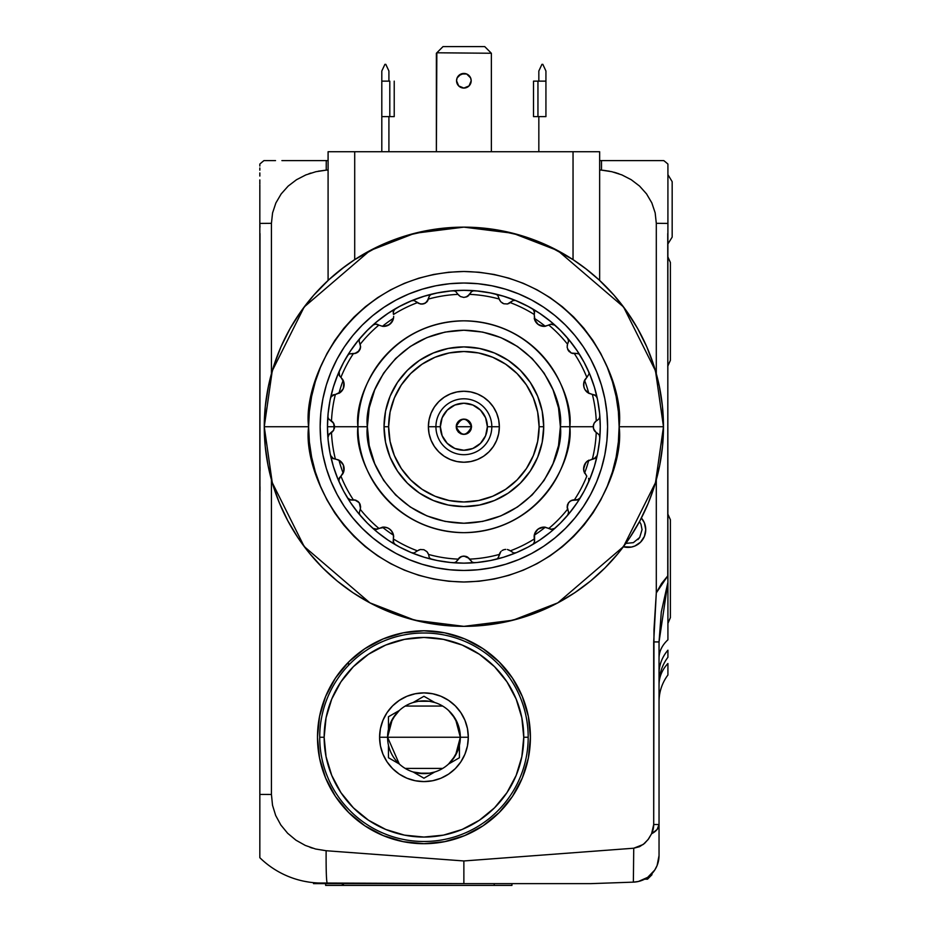 <?xml version="1.0" encoding="UTF-8"?>
<svg xmlns="http://www.w3.org/2000/svg" width="932" height="932" viewBox="0 0 932 932"><rect width="100%" height="100%" fill="white"/><g stroke="black" fill="none" stroke-linecap="round" stroke-linejoin="round"><path stroke-width="1.4" d="M659.041 701.213L659.041 697.322M659.041 684.799A44.363 35.486 180 0 1 667.918 663.502L667.918 675.013A44.363 44.363 0 0 0 659.041 701.633A44.363 44.363 0 0 1 667.918 675.013L667.918 663.502A44.363 35.486 -0 0 0 659.041 684.729M645.375 533.197L645.736 529.656A17.743 17.743 0 0 1 623.357 546.781A17.743 17.743 0 0 0 624.51 547.049M624.545 547.061A17.743 17.743 0 0 0 631.442 547.061L623.357 546.781M631.477 547.049A17.743 17.743 0 0 0 640.54 542.203L634.785 546.047L631.453 547.061M312.465 848.143L310.03 847.339M308.76 882.068L304.449 881.311M301.968 880.775L303.051 881.02L301.968 880.775M530.413 737.247A106.458 106.458 0 0 1 423.943 843.705A106.458 106.458 0 0 1 317.486 737.247A106.458 106.458 0 0 1 423.943 630.789A106.458 106.458 0 0 1 530.413 737.247L528.362 716.475L522.304 696.507L528.362 716.475L530.413 737.247L528.362 758.019L530.413 737.247M658.551 860.62L657.107 865.513L659.041 855.541A26.62 26.62 0 0 1 633.364 882.138A26.62 26.62 0 0 0 659.041 855.541L659.041 824.517A26.62 13.304 180 0 1 651.596 833.744L657.118 829.492L659.041 824.517L653.705 824.517L659.041 824.517L659.041 641.927L653.705 641.927L659.041 641.927L661.301 612.009L667.918 582.279L667.743 575.906L656.303 592.892L656.303 479.77L656.303 592.892L653.705 641.927L653.705 824.517A21.273 21.273 0 0 1 651.596 833.744L648.055 839.604L643.231 844.474L633.737 848.213L633.364 882.138L590.9 883.629L463.868 883.629L463.868 860.958L633.737 848.213L463.868 860.958L463.868 883.629L463.868 860.958L326.13 850.73A88.715 3.099 92 0 0 327.388 883.291A88.715 3.099 -88 0 1 326.13 850.73L315.505 848.994L305.323 845.441L295.945 840.186L287.65 833.278L280.835 824.995L275.686 815.5L272.517 805.248L271.433 794.46L259.83 794.425L259.83 857.696A88.715 88.715 0 0 0 318.826 883L336.848 883.629L590.9 883.629L633.364 882.138L633.737 848.213L639.538 846.687L644.56 843.39L648.567 838.917L651.596 833.744L653.705 824.517L653.973 629.648L656.303 592.892L661.522 583.548L667.743 575.906L667.918 184.99M259.83 184.99L259.83 223.412L271.433 223.331L272.563 212.927L275.884 202.955L281.161 193.938L288.163 186.097L296.504 179.725L305.824 174.925L315.843 171.721L326.247 170.137A79.849 2.784 -92 0 1 326.27 160.595A79.849 2.784 88 0 0 326.247 170.137L315.843 171.721L305.824 174.925L296.504 179.725L288.163 186.097L281.161 193.938L275.884 202.955L272.563 212.927L271.433 223.331L271.433 373.72L271.433 223.331L259.83 223.412L259.83 210.97L259.83 794.425L271.433 794.46L272.517 805.248L275.686 815.5L280.835 824.995L287.65 833.278L295.945 840.186L305.323 845.441L315.505 848.994L326.13 850.73L463.868 860.958L463.868 883.629L318.826 883A88.715 88.715 0 0 1 259.83 857.696L260.005 233.536M260.005 470.695L260.005 466.885M260.005 486.737L260.005 487.774M260.005 491.059L260.005 487.133M590.9 883.629L594.278 883.513M259.83 857.405L259.83 853.164M259.83 850.753L259.83 847.607M259.83 843.786L259.83 839.93M259.83 835.561L259.83 830.389M259.83 824.645L259.83 819.31M259.83 813.939L259.83 807.17M286.439 160.595L328.087 160.595M601.49 170.137L611.87 171.709L621.877 174.901L631.209 179.701L639.538 186.05L646.528 193.868L651.841 202.908L655.161 212.845L656.303 223.331L667.918 223.412L656.303 223.331L656.303 373.72L656.303 223.331L655.161 212.845L651.841 202.908L646.528 193.868L639.538 186.05L631.209 179.701L621.877 174.901L611.87 171.709L601.49 170.137A79.849 2.784 -88 0 0 601.478 160.595L663.759 160.595L601.478 160.595A79.849 2.784 92 0 1 601.49 170.137L599.649 169.997M623.555 160.595L634.133 160.595M599.649 160.595L601.478 160.595M259.83 166.047L259.83 164.067A79.849 79.849 0 0 1 263.977 160.595L275.523 160.595M602.992 170.265L609.516 171.208M613.908 172.222L618.883 173.76M641.391 518.017L644.385 522.864L641.391 518.017A17.743 17.743 0 0 1 645.736 529.656L644.385 536.448L640.54 542.203M483.091 648.73L464.684 638.886L444.715 632.828L423.943 630.789L403.183 632.828L383.215 638.886L403.183 632.828L423.943 630.789L444.715 632.828L464.684 638.886L483.091 648.73L499.226 661.965L512.46 678.1L522.304 696.507M348.673 661.965L335.427 678.1L325.594 696.507L319.536 716.475L317.486 737.247L319.536 758.019L317.486 737.247L319.536 716.475L325.594 696.507L335.427 678.1L348.673 661.965L364.808 648.73L383.215 638.886M348.673 812.518L364.808 825.764L383.215 835.596L364.808 825.764L348.673 812.518L335.427 796.394L325.594 777.987L319.536 758.019M403.183 841.654L423.943 843.705L444.715 841.654L464.684 835.596L483.091 825.764L499.226 812.518L483.091 825.764L464.684 835.596L444.715 841.654L423.943 843.705L403.183 841.654L383.215 835.596M512.46 796.394L522.304 777.987L512.46 796.394L499.226 812.518M259.83 184.105L259.83 179.911M259.83 176.055L259.83 172.921M259.83 170.183L259.83 167.97M263.977 160.595L268.626 160.595L263.977 160.595A79.849 79.849 0 0 0 259.83 164.067L259.83 165.034L259.83 164.067M281.895 160.595L326.27 160.595M326.095 170.148L318.22 171.208M311.008 173.037L308.865 173.76M271.433 479.77L271.433 794.46L271.433 479.77M328.087 169.997L326.247 170.137M644.385 522.864L645.736 529.656M528.362 758.019L522.304 777.987M667.918 223.412L667.918 164.067A79.849 79.849 0 0 0 663.759 160.595A79.849 79.849 0 0 1 667.918 164.067L667.918 227.14M616.565 172.991L614.316 172.327M645.853 160.595L650.361 160.595M659.099 160.595L663.759 160.595M667.918 170.207L667.918 172.921M667.918 164.067L667.918 167.981M260.005 227.14L259.83 223.412M259.83 857.696L259.83 856.555M659.041 658.155A44.363 30.57 180 0 1 667.918 639.806A44.363 30.57 0 0 0 659.041 658.155A44.363 30.57 -0 0 1 659.681 652.971A44.363 30.57 180 0 0 659.041 658.097M667.918 628.203L667.918 626.164M659.041 673.521A44.363 38.899 180 0 1 667.918 650.187L667.918 657.27A44.363 44.363 0 0 0 659.041 683.89A44.363 44.363 0 0 1 667.918 657.27L667.918 650.187A44.363 38.899 0 0 0 659.052 673.009M667.918 639.806L667.918 582.279L667.918 639.806M667.743 233.536L667.918 582.279L659.041 641.927L659.041 855.541M657.107 865.513L654.753 870.045L647.693 877.35L638.42 881.474L633.364 882.138M348.545 662.104L348.545 665.273L348.545 662.104M393.852 760.85L388.458 757.739L388.458 745.227L388.458 757.436M388.458 757.739L399.292 763.984A36.371 36.371 0 0 0 413.121 771.976L423.943 778.22L434.778 771.976A36.371 36.371 0 0 0 448.607 763.984L459.429 757.739L459.429 745.227A36.371 36.371 0 0 1 455.701 754.99M429.337 775.109L423.943 778.22L413.121 771.976A36.371 36.371 0 0 0 434.778 771.976A36.371 36.371 0 0 1 388.458 745.227A36.371 36.371 0 0 0 399.292 763.984L387.572 737.247A36.371 36.371 0 0 0 388.458 745.227A36.371 36.371 0 0 1 387.572 737.247L468.307 737.247L467.456 745.903L464.928 754.221L460.827 761.887L455.317 768.609L448.595 774.131L440.929 778.232L448.595 774.131L455.317 768.609L460.827 761.887L464.928 754.221L467.456 745.903L468.307 737.247A44.363 44.363 0 0 1 423.943 781.598A44.363 44.363 0 0 1 379.592 737.247L380.442 728.591L382.97 720.273L387.071 712.607L392.582 705.885L399.304 700.363L406.969 696.262L399.304 700.363L392.582 705.885L387.071 712.607L382.97 720.273L380.442 728.591L379.592 737.247L387.572 737.247L392.337 719.259M392.197 754.99A36.371 36.371 0 0 1 388.458 745.227L388.458 751.53M418.468 773.199L429.431 773.199L423.943 773.618L413.121 771.976M452.346 759.964L457.833 750.481L455.445 755.433L448.607 763.984A36.371 36.371 0 0 0 460.326 737.247A36.371 36.371 0 0 1 434.778 771.976L429.431 773.199M457.833 724.013L452.346 714.529L457.833 724.013L459.429 729.267A36.371 36.371 0 0 1 460.326 737.247L455.562 755.235M429.431 701.283L418.468 701.283L429.431 701.283L434.778 702.518A36.371 36.371 0 0 1 448.607 710.51L455.305 718.817M395.541 714.529L390.065 724.013L395.541 714.529L399.292 710.51A36.371 36.371 0 0 1 413.121 702.518L418.468 701.283M455.701 719.504A36.371 36.371 0 0 1 459.429 729.267A36.371 36.371 0 0 0 448.607 710.51L452.346 714.529M340.961 792.689L353.379 807.823L340.961 792.689L331.745 775.436L326.06 756.714L324.15 737.247A99.806 99.806 0 0 1 423.943 637.441A99.806 99.806 0 0 1 523.749 737.247L528.188 737.247A104.244 104.244 0 0 0 423.943 633.003A104.244 104.244 0 0 0 319.711 737.247L324.15 737.247L319.711 737.247A104.244 104.244 0 0 1 423.943 633.003A104.244 104.244 0 0 1 528.188 737.247A104.244 104.244 0 0 1 423.943 841.491A104.244 104.244 0 0 1 319.711 737.247A104.244 104.244 0 0 0 423.943 841.491A104.244 104.244 0 0 0 528.188 737.247L523.749 737.247A99.806 99.806 0 0 1 423.943 837.053A99.806 99.806 0 0 1 324.15 737.247L326.06 717.78L331.745 699.058L340.961 681.793L353.379 666.671L368.501 654.264L353.379 666.671M479.398 820.23L494.519 807.823L479.398 820.23L462.144 829.457L443.422 835.13L423.943 837.053L404.476 835.13L385.755 829.457L368.501 820.23L353.379 807.823M506.915 792.724L494.519 807.823M506.938 681.793L494.519 666.671L506.938 681.793L516.153 699.058L521.838 717.78L523.749 737.247L521.838 756.714L516.153 775.436L506.938 792.689M415.299 693.746L423.943 692.884L432.599 693.746L440.929 696.262L448.595 700.363L455.317 705.885L460.827 712.607L464.928 720.273L460.827 712.607L455.317 705.885L448.595 700.363L440.929 696.262L432.599 693.746L423.943 692.884L415.299 693.746L406.969 696.262M467.456 728.591L468.307 737.247L467.456 728.591L464.928 720.273M432.599 780.748L423.943 781.598L415.299 780.748L406.969 778.232L399.304 774.131L392.582 768.609L387.071 761.887L382.97 754.221L387.071 761.887L392.582 768.609L399.304 774.131L406.969 778.232L415.299 780.748L423.943 781.598L432.599 780.748L440.929 778.232M380.442 745.903L379.592 737.247L380.442 745.903L382.97 754.221M455.305 755.666L448.607 763.984L459.429 757.739L459.429 745.227L457.833 750.481M442.677 768.422L405.222 768.422M455.562 719.259L460.326 737.247L387.572 737.247A36.371 36.371 0 0 1 388.458 729.267L390.065 724.013M392.582 718.817L399.292 710.51L393.852 713.644L399.292 710.51A36.371 36.371 0 0 0 388.458 729.267L388.458 716.755L393.852 713.644L388.458 716.755L388.458 729.267A36.371 36.371 0 0 0 387.572 737.247L379.592 737.247A44.363 44.363 0 0 1 423.943 692.884A44.363 44.363 0 0 1 468.307 737.247L460.326 737.247A36.371 36.371 0 0 0 434.778 702.518L429.337 699.384L434.778 702.518A36.371 36.371 0 0 0 413.121 702.518L423.943 696.274L429.337 699.384L423.943 696.274L413.121 702.518A36.371 36.371 0 0 0 399.292 710.51M405.222 706.06L442.677 706.06M434.778 771.976L429.303 775.133M368.501 654.264L385.755 645.037L404.476 639.364L423.943 637.441L443.422 639.364L462.144 645.037L479.398 654.264L494.519 666.671M651.946 873.634L651.946 874.752L650.851 874.752L651.946 874.752L647.507 879.191L644.641 879.191L647.507 879.191M313.502 883.629L336.848 883.629L313.502 883.629M343.384 883.629L343.384 885.4L325.641 885.4L325.641 883.629M343.384 885.4L494.205 885.4L494.205 883.629L494.205 885.4L511.948 885.4L511.948 883.629L511.948 885.4L343.384 885.4M343.384 884.515L342.347 884.515L343.384 884.515M342.347 885.4L342.347 884.515L342.347 885.4M463.868 426.74L471.557 426.74C466.431 436.654 461.305 436.654 456.191 426.74L463.868 426.74L456.191 426.74L456.773 423.804L458.439 421.311L460.932 419.645L463.868 419.062L466.815 419.645L469.309 421.311L470.975 423.804L471.557 426.74L470.975 429.687L469.309 432.18L466.815 433.846L463.868 434.428L460.932 433.846L458.439 432.18L456.773 429.687L456.191 426.74C461.305 416.837 466.431 416.837 471.557 426.74L463.868 426.74M435.931 426.74L440.358 426.74A23.51 23.51 0 0 1 463.868 403.23A23.51 23.51 0 0 1 487.378 426.74L491.816 426.74A27.948 27.948 0 0 1 463.868 454.688A27.948 27.948 0 0 1 435.931 426.74A27.948 27.948 0 0 0 463.868 454.688A27.948 27.948 0 0 0 491.816 426.74L499.354 426.74A35.486 35.486 0 0 1 463.868 462.225A35.486 35.486 0 0 1 428.382 426.74L435.931 426.74L428.382 426.74L429.07 419.819L431.085 413.167L434.37 407.028L438.774 401.657L444.156 397.242L450.296 393.956L456.948 391.941L463.868 391.254L470.788 391.941L477.452 393.956L483.592 397.242L488.962 401.657L493.377 407.028L496.651 413.167L498.678 419.819L499.354 426.74L498.678 433.671L496.651 440.323L493.377 446.463L488.962 451.834L483.592 456.249L477.452 459.523L470.788 461.55L463.868 462.225L456.948 461.55L450.296 459.523L444.156 456.249L438.774 451.834L434.37 446.463L431.085 440.323L429.07 433.671L428.382 426.74A35.486 35.486 0 0 1 463.868 391.254A35.486 35.486 0 0 1 499.354 426.74L491.816 426.74A27.948 27.948 0 0 0 463.868 398.803A27.948 27.948 0 0 0 435.931 426.74A27.948 27.948 0 0 1 463.868 398.803A27.948 27.948 0 0 1 491.816 426.74L487.378 426.74A23.51 23.51 0 0 1 463.868 450.249A23.51 23.51 0 0 1 440.358 426.74L435.931 426.74M384.031 426.74L388.632 426.74A75.236 75.236 0 0 1 463.868 351.515A75.236 75.236 0 0 1 539.104 426.74L543.717 426.74A79.849 79.849 0 0 0 463.868 346.902A79.849 79.849 0 0 0 384.031 426.74A79.849 79.849 0 0 1 463.868 346.902A79.849 79.849 0 0 1 543.717 426.74A79.849 79.849 0 0 1 463.868 506.589A79.849 79.849 0 0 1 384.031 426.74A79.849 79.849 0 0 0 463.868 506.589A79.849 79.849 0 0 0 543.717 426.74L539.104 426.74A75.236 75.236 0 0 1 463.868 501.975A75.236 75.236 0 0 1 388.632 426.74L384.031 426.74L385.557 442.316L390.1 457.297L397.486 471.103L407.412 483.207L419.517 493.133L433.322 500.507L448.292 505.051L463.868 506.589L479.444 505.051L494.426 500.507L508.231 493.133L520.324 483.207L530.261 471.103L537.636 457.297L542.179 442.316L543.717 426.74L542.179 411.163L537.636 396.193L530.261 382.388L520.324 370.284L508.231 360.358L494.426 352.983L479.444 348.44L463.868 346.902L448.292 348.44L433.322 352.983L419.517 360.358L407.412 370.284L397.486 382.388L390.1 396.193L385.557 411.163L384.031 426.74M388.632 426.74L390.077 441.418L394.364 455.538L401.319 468.54L410.674 479.945L422.068 489.3L435.081 496.255L449.189 500.531L463.868 501.975L478.547 500.531L492.667 496.255L505.668 489.3L517.074 479.945L526.429 468.54L533.372 455.538L537.659 441.418L539.104 426.74L537.659 412.06L533.372 397.952L526.429 384.951L517.074 373.546L505.668 364.191L492.667 357.236L478.547 352.96L463.868 351.515L449.189 352.96L435.081 357.236L422.068 364.191L410.674 373.546L401.319 384.951L394.364 397.952L390.077 412.06L388.632 426.74M440.358 426.74L442.152 435.745L447.243 443.364L454.874 448.467L463.868 450.249L472.862 448.467L480.493 443.364L485.595 435.745L487.378 426.74L485.595 417.746L480.493 410.115L472.862 405.024L463.868 403.23L454.874 405.024L447.243 410.115L442.152 417.746L440.358 426.74M352.156 499.948L349.36 499.587L347.508 497.921L350.665 499.995L355.791 500.193L358.261 501.637L360.055 504.13L360.486 508.29L359.263 502.744L354.836 499.936L352.156 499.948L355.791 500.193L358.261 501.637L360.055 504.13L360.614 506.915L359.333 502.837M359.333 350.642L360.614 346.576L359.228 341.706L360.218 344.211A132.507 132.507 0 0 1 378.846 325.117L382.516 326.305L387.77 325.513L391.626 322.449L393.619 317.463L391.626 322.449L387.77 325.513L382.516 326.305L378.846 325.117A132.507 132.507 0 0 0 360.218 344.211L360.486 347.939L359.286 350.7L357.061 352.727L353.345 353.671A132.507 132.507 0 0 0 340.949 377.285L343.873 382.33L343.325 388.528L339.761 392.85L335.357 394.504A132.507 132.507 0 0 0 331.501 420.903L333.679 423.314L334.565 426.74L327.47 426.74A136.398 136.398 0 0 1 597.226 398.057A136.398 136.398 0 0 1 600.266 426.74A136.398 136.398 0 0 0 599.835 415.928L599.241 418.538L597.284 420.309L599.241 418.538L599.858 416.278M579.483 354.661L580.228 355.57A136.398 136.398 0 0 0 495.801 294.139M473.503 290.842L474.691 290.772A136.398 136.398 0 0 0 411.758 300.687M327.959 417.105L327.901 415.928A136.398 136.398 0 0 0 327.889 437.353M320.154 426.74A143.714 143.714 0 0 1 463.868 283.025A143.714 143.714 0 0 1 607.594 426.74A143.714 143.714 0 0 1 463.868 570.466A143.714 143.714 0 0 1 320.154 426.74L320.841 440.836L322.915 454.781L326.34 468.458L331.093 481.739L337.128 494.496L344.374 506.589L352.774 517.912L362.245 528.362L372.695 537.834L384.031 546.245L396.123 553.492L408.868 559.526L422.149 564.268L435.838 567.705L449.783 569.767L463.868 570.466L477.953 569.767L491.91 567.705L505.587 564.268L518.868 559.526L531.624 553.492L543.717 546.245L555.041 537.834L565.491 528.362L574.962 517.912L583.374 506.589L590.62 494.496L596.655 481.739L601.396 468.458L604.833 454.781L606.895 440.836L607.594 426.74L606.895 412.655L604.833 398.71L601.396 385.021L596.655 371.74L590.62 358.995L583.374 346.902L574.962 335.567L565.491 325.117L555.041 315.645L543.717 307.245L531.624 299.999L518.868 293.964L505.587 289.211L491.91 285.786L477.953 283.712L463.868 283.025L449.783 283.712L435.838 285.786L422.149 289.211L408.868 293.964L396.123 299.999L384.031 307.245L372.695 315.645L362.245 325.117L352.774 335.567L344.374 346.902L337.128 358.995L331.093 371.74L326.34 385.021L322.915 398.71L320.841 412.655L320.154 426.74M360.614 346.576L360.055 349.36L358.261 351.853L355.791 353.298L349.36 353.892L347.508 355.57A136.398 136.398 0 0 0 339.132 371.565L338.957 374.687L339.551 375.899L339.132 371.565L339.341 375.584L342.801 379.627L344.129 384.59L343.325 388.528L341.135 391.72L335.357 394.504A132.507 132.507 0 0 0 331.501 420.903L329.229 419.458L333.621 423.21L334.332 428.58L334.565 426.74L357.946 426.74A105.922 105.922 0 0 1 463.868 320.829A105.922 105.922 0 0 1 569.79 426.74L593.171 426.74L594.057 423.314L596.247 420.903A132.507 132.507 0 0 0 592.391 394.504L587.673 392.628L584.737 389.203L583.723 386.093L584.073 381.584L588.908 374.21M463.868 297.436L460.431 296.551L458.031 294.372A132.507 132.507 0 0 0 428.522 299.044L425.621 302.958L422.021 304.112L418.689 303.436L414.053 300.5L411.571 300.768A136.398 136.398 0 0 0 395.389 308.783L393.409 311.195L393.49 314.48A132.507 132.507 0 0 1 417.408 302.655A132.507 132.507 0 0 0 393.49 314.48L393.409 311.195L395.389 308.783A136.398 136.398 0 0 0 347.624 355.395M411.571 300.768L414.053 300.5L420.239 303.96L423.897 303.774L422.103 304.112L420.379 303.983L423.909 303.774L426.984 301.782L429.186 296.446L428.522 299.044A132.507 132.507 0 0 1 458.031 294.372L460.338 296.504L463.88 297.436L467.421 296.493L471.149 292.1L469.716 294.372A132.507 132.507 0 0 1 499.214 299.044L500.764 301.782L503.851 303.774L507.497 303.96L512.402 300.943L510.34 302.655A132.507 132.507 0 0 1 534.246 314.48L534.968 320.55L537.694 324.091L542.377 326.235L545.22 326.305L551.01 324.126L548.89 325.117A132.507 132.507 0 0 1 567.53 344.211L567.169 347.333L568.473 350.747L567.6 349.116L571.339 353.053L577.083 353.496L574.403 353.671A132.507 132.507 0 0 1 586.799 377.285A132.507 132.507 0 0 0 574.403 353.671L571.339 353.053L568.497 350.758L567.169 347.333L567.53 344.211A132.507 132.507 0 0 0 548.89 325.117L543.973 326.375L538.195 324.476L534.572 319.56L534.246 314.48A132.507 132.507 0 0 0 510.34 302.655L507.497 303.96L503.851 303.774L500.764 301.782L499.214 299.044A132.507 132.507 0 0 0 469.716 294.372L465.918 297.133M367.359 426.74C363.48 398.512 392.442 331.547 463.868 330.231C535.306 331.547 564.256 398.512 560.377 426.74L569.79 426.74C574.042 395.762 542.273 322.274 463.868 320.829C385.475 322.274 353.694 395.762 357.946 426.74L367.359 426.74L369.212 407.913L374.711 389.809L383.623 373.126L395.622 358.505L410.255 346.494L426.938 337.582L445.042 332.083L463.868 330.231L482.694 332.083L500.799 337.582L517.493 346.494L532.114 358.505L544.113 373.126L553.037 389.809L558.524 407.913L560.377 426.74L558.524 445.578L553.037 463.682L544.113 480.364L532.114 494.985L517.493 506.985L500.799 515.909L482.694 521.396L463.868 523.248L445.042 521.396L426.938 515.909L410.255 506.985L395.622 494.985L383.623 480.364L374.711 463.682L369.212 445.578L367.359 426.74L357.946 426.74C353.694 457.728 385.475 531.217 463.868 532.661C542.273 531.217 574.042 457.728 569.79 426.74L560.377 426.74C564.256 454.979 535.306 521.943 463.868 523.248C392.442 521.943 363.48 454.979 367.359 426.74M533.232 544.043L534.467 541.783L534.118 536.028L534.968 532.941L537.694 529.388L542.377 527.256L545.22 527.186L551.01 529.364L554.889 528.327A136.398 136.398 0 0 0 567.518 515.419L568.578 512.53L567.518 515.419A136.398 136.398 0 0 0 580.123 498.096M568.299 514.08L567.518 515.419L568.578 512.53L567.169 506.158L568.497 502.732L571.339 500.426L577.083 499.995L580.228 497.921A136.398 136.398 0 0 0 588.616 481.914L588.989 480.155M585.587 462.948A9.984 9.984 0 0 0 583.618 468.971L584.073 471.895L586.799 476.205A132.507 132.507 0 0 1 574.403 499.82A132.507 132.507 0 0 0 586.799 476.205L583.816 470.87L583.933 466.396L586.461 461.911L592.391 458.987A132.507 132.507 0 0 0 596.247 432.588L597.284 433.182L596.247 432.588A132.507 132.507 0 0 1 592.391 458.987L595.909 457.74L597.226 455.422A136.398 136.398 0 0 0 599.835 437.562L599.241 434.953L597.284 433.182L599.241 434.953L599.835 437.562A136.398 136.398 0 0 0 600.266 426.74L599.614 440.114L597.645 453.348L594.395 466.338L589.886 478.943L584.166 491.048L577.281 502.523L569.312 513.276L560.318 523.19L550.404 532.184L539.651 540.152L528.164 547.037L516.072 552.758L503.466 557.266L490.477 560.516L477.242 562.485L463.868 563.138L450.505 562.485L437.259 560.516L424.281 557.266L411.676 552.758L399.572 547.037L388.096 540.152L377.344 532.184L367.418 523.19L358.436 513.276L350.455 502.523L343.582 491.048L337.85 478.943L333.341 466.338L330.091 453.348L328.134 440.114L327.47 426.74L334.565 426.74L333.831 423.594L332.689 421.928L334.425 425.295L333.621 430.293L329.229 434.032L327.901 437.562A136.398 136.398 0 0 0 372.847 528.327L376.726 529.364L382.516 527.186L385.359 527.256L378.846 528.374A132.507 132.507 0 0 1 360.218 509.28L359.204 513.136L360.23 515.419A136.398 136.398 0 0 1 339.132 481.914L338.759 480.295L339.132 481.914A136.398 136.398 0 0 1 330.522 455.422L330.557 455.562M393.269 541.783L393.502 535.224A9.984 9.984 0 0 0 382.446 527.186L382.446 527.186A129.303 129.303 0 0 0 393.502 535.224L392.978 533.419M392.768 532.941L393.619 536.028L391.626 531.03L392.768 532.941M390.042 529.388L387.77 527.978L390.042 529.388M568.555 341.473L567.53 344.211L568.578 340.961L568.019 343.116L568.578 340.961L567.518 338.071L568.299 339.399M532.358 308.783L534.059 310.566L534.409 313.781L534.467 311.707L533.209 309.436L534.572 312.616L534.059 310.566L532.358 308.783L533.232 309.447M344.129 384.59A9.984 9.984 0 0 0 343.174 380.349A129.303 129.303 0 0 0 338.957 393.339A9.984 9.984 0 0 0 344.129 384.59M332.642 458.346L335.357 458.987A132.507 132.507 0 0 1 331.501 432.588L328.413 435.116L327.901 437.562A136.398 136.398 0 0 0 330.522 455.422L332.211 458.055L333.411 458.684L330.522 455.422L333.062 458.544L338.304 459.825L341.135 461.759L343.325 464.963L344.129 468.889A9.984 9.984 0 0 0 338.957 460.152A129.303 129.303 0 0 0 343.174 473.141A9.984 9.984 0 0 0 344.129 468.889L342.801 473.864L339.341 477.906L338.782 480.632M359.263 502.744L354.917 499.96M587.37 392.395A9.984 9.984 0 0 1 584.562 380.349A129.303 129.303 0 0 1 588.779 393.339M599.835 415.928A136.398 136.398 0 0 0 597.226 398.057L595.909 395.75L593.102 394.562L595.536 395.436L597.226 398.057A136.398 136.398 0 0 0 588.616 371.565L588.989 373.359L588.616 371.565A136.398 136.398 0 0 0 580.228 355.57L579.436 354.614L580.228 355.57M467.014 296.702L468.68 295.56M458.661 295.164L460.443 296.551M458.031 294.372L455.503 291.285L453.057 290.772L455.503 291.285L458.031 294.372M597.191 397.929L595.536 395.436L592.391 394.504A132.507 132.507 0 0 1 596.247 420.903L594.115 423.21L593.171 426.74L593.416 424.91L593.428 428.638L596.247 432.588L594.127 430.293L593.171 426.74L569.79 426.74A105.922 105.922 0 0 1 463.868 532.661A105.922 105.922 0 0 1 357.946 426.74L334.565 426.74L333.621 430.293L331.501 432.588A132.507 132.507 0 0 0 335.357 458.987L339.761 460.641L343.325 464.963L343.873 471.161L340.949 476.205A132.507 132.507 0 0 0 353.345 499.82A132.507 132.507 0 0 1 340.949 476.205L338.957 478.803L339.073 481.797M339.143 478.314L340.401 476.671L338.759 480.295L339.551 477.58M331.011 456.703L333.411 458.684M332.293 431.947L333.679 430.176M327.982 417.175L328.413 418.375L327.982 417.175M329.229 419.458L328.413 418.375L329.229 419.458M332.642 395.145L335.357 394.504L331.839 395.75L330.522 398.057A136.398 136.398 0 0 0 327.901 415.928M333.411 394.795L334.635 394.562L331.011 396.787M331.175 396.531L330.522 398.057L331.175 396.531M330.557 397.929L330.522 398.057A136.398 136.398 0 0 1 339.132 371.565L339.073 371.693M338.782 372.858L339.551 375.899M347.508 355.57L349.36 353.892L353.345 353.671A132.507 132.507 0 0 0 340.949 377.285L339.143 375.177M352.156 353.531L354.836 353.543L359.251 350.758M354.358 353.612L357.993 352.086L360.521 347.764M359.554 339.132L359.204 340.355L359.554 339.132M359.228 341.706L359.204 340.355L359.228 341.706M382.446 326.293L382.481 326.305A9.984 9.984 0 0 0 393.502 318.266A129.303 129.303 0 0 0 382.446 326.293A129.303 129.303 0 0 1 393.502 318.266L393.677 316.391L393.502 318.266M384.322 326.351L389.564 324.464L392.978 320.072M377.099 324.22L378.846 325.117L375.27 324.056L372.847 325.152L375.27 324.056L378.241 324.744L375.759 324.021L372.847 325.152L374.28 324.301M394.318 309.645L393.176 312.535M394.341 309.622L395.273 308.853M393.584 310.752L393.327 313.781L393.269 311.707M426.681 302.096L427.905 300.5L426.681 302.096M423.909 303.774L425.237 303.18L423.909 303.774M430.98 294.547L429.978 295.327L430.98 294.547M429.186 296.446L429.978 295.327L429.186 296.446M473.444 290.854L472.244 291.285L473.444 290.854M471.149 292.1L472.244 291.285L471.149 292.1M495.603 294.081L497.77 295.327L499.214 299.044L497.77 295.327L495.603 294.081A136.398 136.398 0 0 0 474.691 290.772M507.043 304.042L508.988 303.471L507.043 304.042M503.828 303.774L502.162 302.97L503.828 303.774M499.575 299.999L500.834 301.863M514.965 300.453L513.695 300.5L514.965 300.453M512.402 300.943L513.695 300.5L512.402 300.943M534.246 314.48L534.409 313.781L534.246 314.48M541.236 325.967L545.29 326.293A129.303 129.303 0 0 0 534.246 318.266L535.818 322.041M537.857 324.22L538.183 324.476A9.984 9.984 0 0 1 534.246 318.266A129.303 129.303 0 0 1 545.29 326.293A9.984 9.984 0 0 1 538.195 324.487M539.698 325.373L540.28 325.641M554.889 325.152L550.649 324.22L554.796 325.082M553.759 324.418L550.649 324.22M570.92 352.855L572.831 353.531L570.92 352.855M568.473 350.747L569.452 351.818L568.473 350.747M567.262 345.19L567.18 347.438L567.262 345.19M568.334 339.493L568.578 340.961M578.376 353.892L577.083 353.496L578.376 353.892M393.176 540.944L393.327 539.71L393.409 542.284L395.389 544.707A136.398 136.398 0 0 1 372.847 528.327L375.759 529.458L377.099 529.271L372.847 528.327L375.27 529.434L378.846 528.374A132.507 132.507 0 0 1 360.218 509.28L359.204 513.136L360.23 515.419A136.398 136.398 0 0 0 395.389 544.707L394.318 543.845M392.127 531.741L389.564 529.015M387.945 528.06L384.322 527.128M395.273 544.638L395.378 544.696A136.398 136.398 0 0 0 411.571 552.711L414.053 552.991L417.408 550.835A132.507 132.507 0 0 1 393.49 539.011L393.584 542.739L395.389 544.707A136.398 136.398 0 0 0 431.935 559.351M393.409 542.284L394.131 543.612L393.409 542.284M393.677 537.088L393.502 535.224A129.303 129.303 0 0 1 382.446 527.186M373.988 529.073L377.099 529.271M454.233 562.648L453.057 562.718A136.398 136.398 0 0 1 432.133 559.398L430.98 558.944L432.133 559.398A136.398 136.398 0 0 1 411.571 552.711L414.053 552.991L417.408 550.835A132.507 132.507 0 0 1 393.49 539.011L393.327 539.71M429.186 557.045L428.767 555.612L429.186 557.045M430.98 558.944L429.978 558.163L430.98 558.944M420.693 549.449L418.759 550.02M469.076 558.315L463.868 556.043L460.431 556.928L456.587 561.39L458.031 559.118A132.507 132.507 0 0 1 428.522 554.447L426.984 551.697L423.897 549.705L420.239 549.53L417.408 550.835L420.239 549.53L423.897 549.705L426.984 551.697L428.522 554.447A132.507 132.507 0 0 0 458.031 559.118L461.992 556.299L465.779 556.311L467.421 556.998L472.244 562.206L474.691 562.718A136.398 136.398 0 0 0 515.978 552.793M428.161 553.492L426.903 551.616L428.161 553.492M460.723 556.777L459.057 557.93L460.723 556.777M593.905 429.885L595.059 431.551M595.443 421.532L594.057 423.314L595.443 421.532M596.247 420.903L597.284 420.309L596.247 420.903M587.673 460.862A9.984 9.984 0 0 0 585.587 462.936L587.673 460.862L594.336 458.684L596.736 456.703M585.587 462.936L583.618 468.982A9.984 9.984 0 0 0 583.968 471.534M595.094 458.346L593.102 458.928L595.536 458.055L597.226 455.422L594.336 458.684M597.191 455.562L597.226 455.422A136.398 136.398 0 0 1 588.616 481.914A136.398 136.398 0 0 0 600.266 426.74L599.614 413.377L597.645 400.131L594.395 387.153L589.886 374.548L584.166 362.443L577.281 350.968L569.312 340.215L560.318 330.289L550.404 321.307L539.651 313.327L528.164 306.453L516.072 300.721L503.466 296.213L490.477 292.963L477.242 291.005L463.868 290.341L450.505 291.005L437.259 292.963L424.281 296.213L411.676 300.721L399.572 306.453L388.096 313.327L377.344 321.307L367.418 330.289L358.436 340.215L350.455 350.968L343.582 362.443L337.85 374.548L333.341 387.153L330.091 400.131L328.134 413.377L327.47 426.74A136.398 136.398 0 0 0 327.901 437.562M588.861 479.036L588.616 481.914L588.861 479.036M588.779 460.152A129.303 129.303 0 0 1 584.562 473.141M588.605 478.314L588.989 480.12L588.605 478.314M568.543 511.959L567.18 507.789L568.473 502.744L567.169 507.742L567.576 504.41L569.813 501.358L572.9 499.948L578.376 499.587L580.228 497.921A136.398 136.398 0 0 1 554.889 528.327L552.478 529.434L549.507 528.735L551.977 529.458L554.889 528.327L553.468 529.19M571.211 500.484L573.378 499.867L569.755 501.404M535.818 531.45L534.246 535.224A129.303 129.303 0 0 0 545.29 527.186L541.236 527.512M540.28 527.85L539.698 528.106M534.572 540.863L534.572 533.931L537.88 529.236M545.29 527.186A9.984 9.984 0 0 0 534.246 535.224A129.303 129.303 0 0 0 545.29 527.186M538.195 529.003L543.973 527.116L548.89 528.374A132.507 132.507 0 0 0 567.53 509.28A132.507 132.507 0 0 1 548.89 528.374L550.637 529.271M554.808 528.409L554.878 528.339A136.398 136.398 0 0 1 532.358 544.707A136.398 136.398 0 0 0 554.889 528.327M510.34 550.835L513.695 552.991L516.177 552.711A136.398 136.398 0 0 0 532.358 544.707A136.398 136.398 0 0 1 516.177 552.711L513.695 552.991L510.34 550.835A132.507 132.507 0 0 0 534.246 539.011A132.507 132.507 0 0 1 510.34 550.835L507.497 549.53L510.34 550.835M505.715 549.379L503.851 549.705L505.715 549.379M502.127 550.532L503.851 549.705L502.127 550.532M467.584 557.091L469.716 559.118A132.507 132.507 0 0 0 499.214 554.447L498.55 557.045L500.764 551.697L499.214 554.447A132.507 132.507 0 0 1 469.716 559.118L472.244 562.206L474.691 562.718A136.398 136.398 0 0 1 453.057 562.718A136.398 136.398 0 0 0 495.603 559.398L496.768 558.944L495.603 559.398A136.398 136.398 0 0 0 516.177 552.711M501.067 551.383L499.832 552.991L501.067 551.383M503.828 549.717L502.499 550.299L503.828 549.717M507.369 549.496L509.478 550.276M497.77 558.163L498.55 557.045L497.77 558.163M467.305 556.928L463.868 556.043M454.303 562.637L455.503 562.206L454.303 562.637M456.587 561.39L455.503 562.206L456.587 561.39M432.133 559.398A136.398 136.398 0 0 0 453.057 562.718L453.057 562.718M360.614 506.915L360.218 509.28L360.614 506.915M596.736 396.787L594.336 394.807M587.335 376.819L584.935 379.627L583.816 382.621L583.933 387.095L584.947 389.576L588.721 393.304L595.094 395.145M588.616 371.565L588.989 373.359L588.616 371.565M588.616 481.914A136.398 136.398 0 0 1 580.228 497.921M348.3 498.876L347.508 497.921M477.172 227.583L476.17 227.513M468.936 227.198L473.281 227.361M585.622 268.567L598.996 279.833L586.985 269.616L573.04 259.632L547.806 245.64L520.825 235.435L492.644 229.225L463.88 227.14M454.467 227.361L453.348 227.408M450.564 227.583L451.577 227.513L450.564 227.583M463.868 227.14L435.093 229.225L406.923 235.435L379.941 245.64L354.708 259.632L340.774 269.604L329.613 279.029M328.903 279.682L345.166 266.261M598.996 279.833L613.955 295.141L626.665 311.241L637.663 328.565L646.831 346.925L654.054 366.136L659.274 385.976L662.431 406.247L663.479 426.74L619.128 426.74C625.36 472.151 578.784 579.879 463.868 581.999C348.964 579.879 302.376 472.151 308.62 426.74L309.366 441.966L311.603 457.03L315.307 471.813L320.433 486.155L326.957 499.925L334.786 512.996L343.861 525.229L354.09 536.517L365.379 546.758L377.623 555.833L390.683 563.662L404.453 570.174L418.806 575.312L433.578 579.017L448.653 581.242L463.868 581.999L479.083 581.242L494.158 579.017L508.942 575.312L523.283 570.174L537.053 563.662L550.125 555.833L562.357 546.758L573.646 536.517L583.886 525.229L592.962 512.996L600.791 499.925L607.303 486.155L612.441 471.813L616.134 457.03L618.37 441.966L619.128 426.74L618.37 411.525L616.134 396.461L612.441 381.677L607.303 367.336L600.791 353.554L592.962 340.495L583.886 328.25L573.646 316.962L562.357 306.733L550.125 297.658L537.053 289.829L523.283 283.305L508.942 278.179L494.158 274.474L479.083 272.237L463.868 271.492L448.653 272.237L433.578 274.474L418.806 278.179L404.453 283.305L390.683 289.829L377.623 297.658L365.379 306.733L354.09 316.962L343.861 328.25L334.786 340.495L326.957 353.554L320.433 367.336L315.307 381.677L311.603 396.461L309.366 411.525L308.62 426.74L264.257 426.74A199.611 199.611 0 0 1 463.868 227.14A199.611 199.611 0 0 1 663.479 426.74L655.499 370.854L623.555 306.978L557.802 250.615L513.008 233.28L463.868 227.14L414.74 233.28L369.934 250.615L304.182 306.978L272.249 370.854L264.257 426.74L308.62 426.74C302.376 381.328 348.964 273.612 463.868 271.492C578.784 273.612 625.36 381.328 619.128 426.74L663.479 426.74L662.524 446.312L659.646 465.685L654.881 484.687L648.288 503.129L639.911 520.837L629.834 537.636L618.172 553.375L605.019 567.891L590.504 581.044L574.764 592.717L557.965 602.783L540.257 611.159L521.815 617.753L502.814 622.518L483.44 625.395L463.868 626.351L444.308 625.395L424.934 622.518L405.933 617.753L387.479 611.159L369.771 602.783L352.972 592.717L337.244 581.044L322.728 567.891L309.575 553.375L297.902 537.636L287.837 520.837L279.46 503.129L272.855 484.687L268.101 465.685L265.224 446.312L264.257 426.74L265.317 406.247L268.474 385.976L273.682 366.136L280.916 346.925L290.073 328.565L301.071 311.241L313.793 295.141L328.751 279.821M463.868 88.074L469.041 85.93L471.184 80.758A7.316 7.316 0 0 1 463.868 88.074A7.316 7.316 0 0 1 456.552 80.758A7.316 7.316 0 0 0 463.868 88.074L466.676 87.515A7.316 7.316 0 0 0 471.184 80.758L470.637 77.95L466.676 73.989L461.072 73.989L457.111 77.95L456.552 80.758L458.695 85.93L463.868 88.074L458.695 85.93L463.868 88.074L461.072 87.515M463.88 88.074A7.316 7.316 0 0 0 466.664 87.515M491.374 151.73L491.374 53.252L436.84 52.786L443.026 46.6L484.722 46.6L490.908 52.786L484.722 46.6L443.026 46.6L436.374 53.252L436.374 151.73L436.84 52.786L491.374 53.252L491.374 151.73M456.552 80.758A7.316 7.316 0 0 1 463.868 73.442A7.316 7.316 0 0 1 471.184 80.758A7.316 7.316 0 0 0 463.868 73.442A7.316 7.316 0 0 0 456.552 80.758L458.695 85.93M461.072 73.989L458.695 75.585L463.868 73.442M469.041 75.585L470.637 77.95L466.676 73.989M471.184 80.758L469.041 85.93L471.184 80.758L470.637 83.554M354.708 259.632L354.708 151.73L328.087 151.73L328.087 280.427L328.087 151.73L573.04 151.73L573.04 259.632L573.04 151.73L599.649 151.73L354.708 151.73L354.708 259.632M347.473 264.595L349.826 262.917M599.649 280.427L599.649 151.73L599.649 280.427M580.287 264.595L582.605 266.284M264.257 426.74L272.249 482.636L304.182 546.513L369.934 602.864L414.74 620.211L463.868 626.351L513.008 620.211L557.802 602.864L623.555 546.513L655.499 482.636L663.479 426.74A199.611 199.611 0 0 1 463.868 626.351A199.611 199.611 0 0 1 264.257 426.74M389.797 116.617L389.797 81.131L381.805 81.131L381.805 151.73L381.805 116.617L394.224 116.617L394.224 81.131L394.224 116.617M388.912 116.617L388.912 151.73L388.912 116.617M385.801 64.343L384.916 64.343L385.801 64.343L388.912 71.007L385.801 64.343M389.797 81.131L381.805 81.131L381.805 71.007L384.916 64.343L381.805 71.007L381.805 116.617M388.912 71.007L388.912 81.131L388.912 71.007M538.836 151.73L538.836 116.617L538.836 151.73M545.931 116.617L545.931 81.131L537.95 81.131L537.95 116.617L545.931 116.617L545.931 81.131L533.512 81.131L533.512 116.617L533.512 81.131L537.95 81.131M533.512 116.617L537.95 116.617M538.836 81.131L538.836 71.007L541.935 64.343L542.832 64.343L545.931 71.007L545.931 81.131L545.931 71.007L542.832 64.343L541.935 64.343L538.836 71.007L538.836 81.131M458.695 75.585L457.111 77.95M466.676 87.515L469.041 85.93M385.557 411.163L390.1 396.193L397.486 382.388L407.412 370.284L419.517 360.358M433.322 352.983L448.292 348.44M479.444 348.44L494.426 352.983L508.231 360.358L520.324 370.284L530.261 382.388M537.636 396.193L542.179 411.163M542.179 442.316L537.636 457.297L530.261 471.103L520.324 483.207L508.231 493.133L494.426 500.507L479.444 505.051M448.292 505.051L433.322 500.507L419.517 493.133L407.412 483.207L397.486 471.103M390.1 457.297L385.557 442.316M498.678 433.671L499.354 426.74L498.678 419.819L496.651 413.167L493.377 407.028M483.592 397.242L477.452 393.956M470.788 391.941L463.868 391.254L456.948 391.941L450.296 393.956L444.156 397.242M438.774 401.657L434.37 407.028L431.085 413.167L429.07 419.819L428.382 426.74L429.07 433.671L431.085 440.323L434.37 446.463M444.156 456.249L450.296 459.523M456.948 461.55L463.868 462.225L470.788 461.55L477.452 459.523L483.592 456.249M493.377 446.463L496.651 440.323M483.417 439.799L480.493 443.364M450.808 446.288L447.243 443.364M444.319 413.68L447.243 410.115M476.928 407.191L480.493 410.115M471.406 425.248L470.264 422.476L468.144 420.355M466.815 419.645L465.371 419.214M462.377 419.214L459.604 420.355L457.484 422.476M456.773 423.804L456.33 425.248M456.33 428.242L458.439 432.18L462.377 434.277M465.371 434.277L468.144 433.135L470.264 431.015M470.975 429.687L471.557 426.74M672.17 237.112L667.743 244.207L672.17 237.112L672.17 181.67L667.918 174.657L672.17 181.67M670.399 360.346L667.743 366.253L670.399 360.346L670.399 262.486L667.743 256.58L670.399 262.486M670.399 617.613L667.918 623.368L670.399 617.613L670.399 519.765L667.743 513.847L670.399 519.765M639.69 537.461L642.055 529.656L640.983 524.273L639.515 521.582L640.983 524.273L642.055 529.656L639.69 537.461L633.376 542.645L625.256 543.449L633.376 542.645L639.69 537.461L637.931 539.593M634.785 546.047L637.849 544.404M331.839 457.74L330.988 456.668L331.839 457.74M330.988 396.811L331.839 395.75L330.988 396.811M394.341 543.869L393.584 542.739"/></g></svg>
